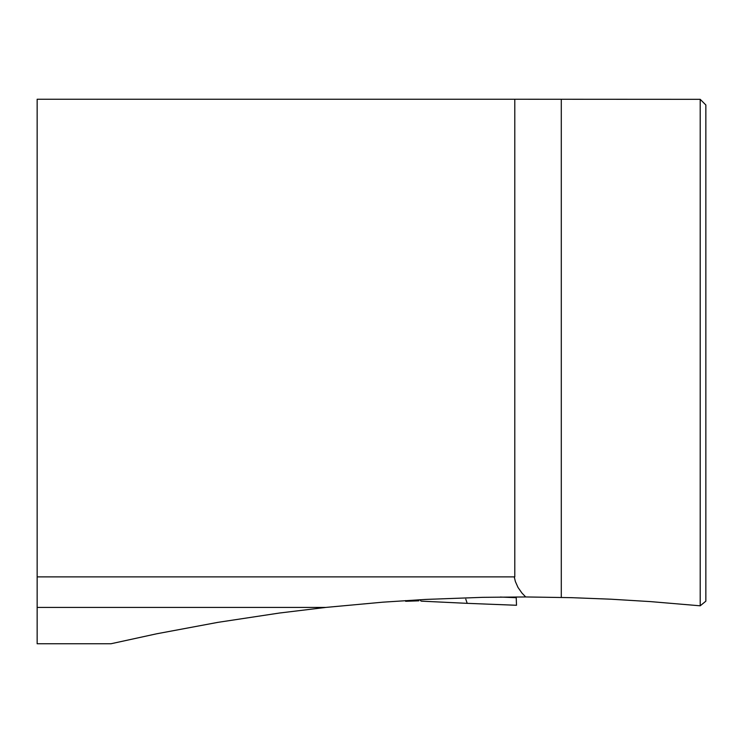 <?xml version="1.0" encoding="UTF-8"?>
<svg xmlns="http://www.w3.org/2000/svg" width="743" height="743" viewBox="0 0 743 743"><rect width="100%" height="100%" fill="white"/><g stroke="black" fill="none" stroke-linecap="round" stroke-linejoin="round"><path stroke-width="1.11" d="M418.848 600.827L405.641 601.291L405.557 600.595M500.318 597.056L516.236 597.688L516.209 596.954M516.236 597.688L516.506 605.276L467.263 603.335M516.394 602.174L516.506 605.266L467.208 603.344L465.796 599.192M418.179 600.855L418.142 599.833M421.383 601.152L421.476 601.161A7.644 2.61 -87.3 0 1 420.064 599.731M467.198 603.344L421.578 601.161M700.203 99.33L705.85 104.977L705.85 601.189L700.203 605.805L700.203 99.33L514.797 99.246L514.797 576.884L37.15 576.884L37.15 643.754L110.976 643.754L156.643 633.798L217.894 622.355L279.507 613.021L325.908 607.412L37.15 607.412M37.15 576.884L37.15 99.246L514.797 99.246M325.908 607.412L382.859 602.174L425.665 599.425L482.82 597.335L525.71 596.954L521.957 593.072L518.02 587.472L515.363 581.509L514.258 576.884M700.203 605.805L650.636 601.616L610.95 599.202L571.218 597.66L525.71 596.954M561.29 99.246L561.29 597.409M467.189 603.335L421.476 601.161"/></g></svg>
